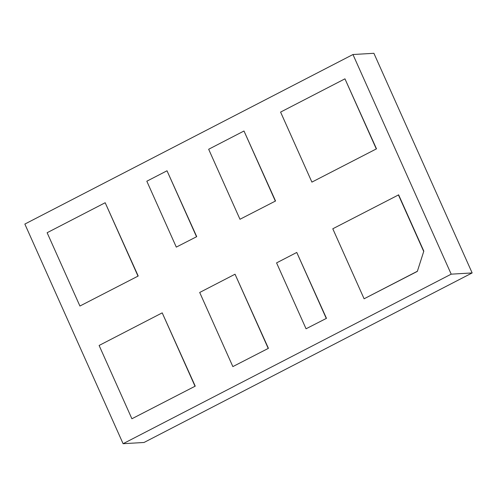 <?xml version="1.0" encoding="UTF-8"?>
<svg xmlns="http://www.w3.org/2000/svg" width="497" height="497" viewBox="0 0 497 497"><rect width="100%" height="100%" fill="white"/><g stroke="black" fill="none" stroke-linecap="round" stroke-linejoin="round"><path stroke-width="0.75" d="M123.101 443.703L144.043 442.473L472.15 272.934L373.899 53.297L352.957 54.527L24.85 224.066L123.101 443.703L451.201 274.164L352.957 54.527M423.817 251.14L417.337 271.387L364.102 298.784L332.785 228.775L398.637 194.855L423.817 251.14L417.337 271.387M176.298 247.108L146.82 181.212L167.011 170.782L196.719 236.659L176.298 247.108L196.719 236.659M311.905 182.107L280.588 112.092L344.949 78.837L376.496 148.833L311.905 182.107L376.496 148.833M268.423 348.329L235.031 274.214L199.701 292.472L232.857 366.6L268.423 348.329L232.857 366.6M79.918 306.034L47.128 232.726L105.178 202.733L138.203 276.021L79.918 306.034L138.203 276.021M239.976 219.27L208.659 149.262L243.99 131.003L275.543 200.999L239.976 219.27L275.543 200.999M131.904 418.766L99.114 345.465L162.208 312.861L195.234 386.15L131.904 418.766L195.234 386.15M306.053 328.784L276.574 262.888L296.765 252.457L326.473 318.335L306.053 328.784L326.473 318.335M472.15 272.934L451.201 274.164M167.011 170.782L196.489 236.671M344.949 78.837L376.266 148.845M423.581 251.153L398.401 194.867M417.101 271.399L364.102 298.784M268.194 348.341L235.031 274.214M105.178 202.733L137.967 276.034M243.99 131.003L275.307 201.012M162.208 312.861L194.998 386.163M296.765 252.457L326.243 318.347"/></g></svg>
